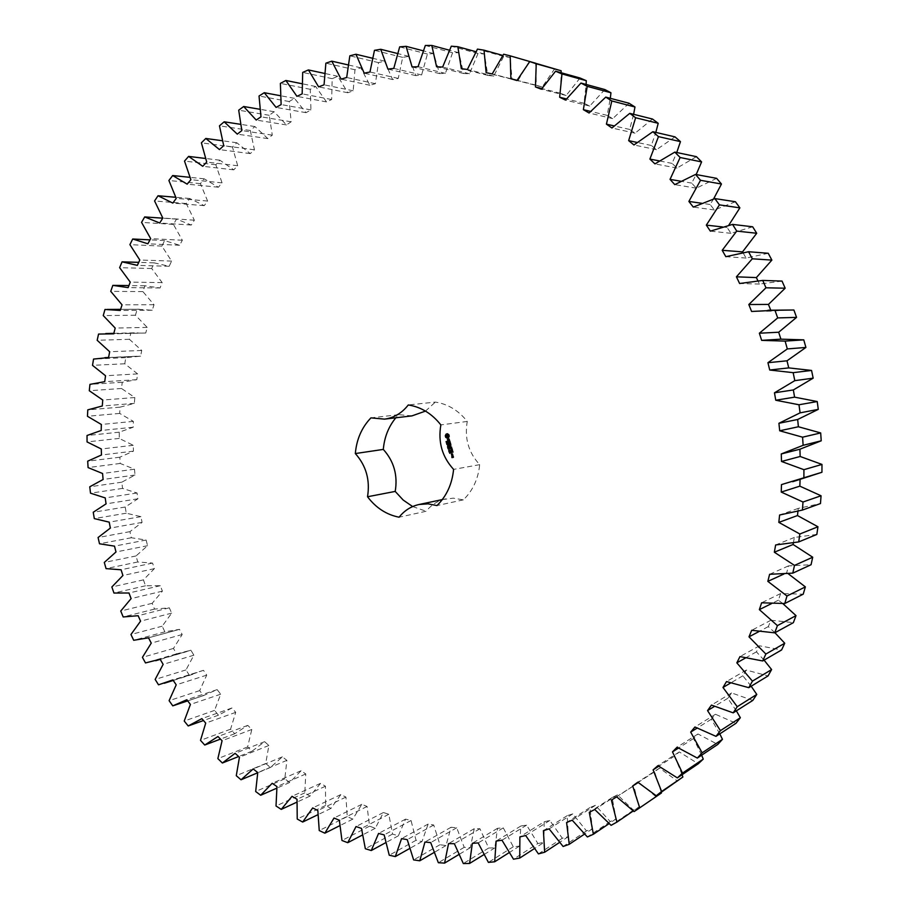 <?xml version="1.0" encoding="UTF-8"?>
<svg xmlns="http://www.w3.org/2000/svg" width="909" height="909" viewBox="0 0 909 909"><rect width="100%" height="100%" fill="white"/><g stroke="black" fill="none" stroke-linecap="round" stroke-linejoin="round"><path stroke-width="0.68" stroke-dasharray="4.54 3.41" d="M535.674 63.028L529.277 61.426L518.028 80.549L512.085 79.288L510.051 57.46L503.643 56.403L493.735 76.14L487.792 75.379L484.417 54.04L478.02 53.517L469.487 73.765L463.567 73.493L458.909 52.756L452.568 52.756L445.399 73.379L439.547 73.584L433.673 53.54L427.423 54.063L421.617 74.947L415.856 75.617L408.834 56.358L402.698 57.369L398.244 78.413L392.597 79.537L384.507 61.13L378.508 62.63L375.383 83.708L369.883 85.276L360.793 67.8L354.976 69.754L353.158 90.775L347.829 92.763L337.818 76.276L332.194 78.674L331.66 99.524L326.513 101.922L315.662 86.48L310.264 89.298L310.958 109.898L306.026 112.671L294.414 98.331L289.244 101.535L291.141 121.795L286.437 124.931L274.143 111.716L269.234 115.295L272.291 135.134L267.825 138.6L254.918 126.556L250.293 130.487L254.452 149.815L250.248 153.61L236.817 142.758L232.465 147.008L237.692 165.756L233.761 169.847L219.876 160.2L215.831 164.756L222.057 182.868L218.41 187.22L204.15 178.812L200.412 183.629L207.604 201.048L204.241 205.65L189.686 198.48L186.265 203.548L194.356 220.205L191.299 225.034L176.505 219.103L173.414 224.398L182.345 240.249L179.596 245.271L164.643 240.59L161.882 246.089L171.608 261.076L169.176 266.28L154.121 262.849L151.701 268.519L162.166 282.608L160.052 287.971L144.963 285.767L142.895 291.596L154.03 304.742L152.235 310.242L137.191 309.265L135.452 315.218L147.213 327.399L145.747 333.012L130.794 333.251L129.419 339.307L141.736 350.476L140.6 356.18L125.806 357.623L124.772 363.759L137.6 373.883L136.793 379.667L122.215 382.291L121.533 388.495L134.816 397.551L134.327 403.38L120.022 407.164L119.693 413.413L133.362 421.39L133.214 427.23L119.227 432.173L119.249 438.422L133.259 445.296L133.441 451.148L119.84 457.204L120.204 463.454L134.487 469.203L134.998 475.032L121.829 482.179L122.545 488.417L137.054 493.008L137.884 498.814L125.203 507.029L126.26 513.21L140.929 516.653L142.077 522.402L129.942 531.651L131.328 537.753L146.11 540.037L147.576 545.707L136.02 555.956L137.759 561.978L152.576 563.08L154.36 568.659L143.44 579.874L145.497 585.782L160.314 585.703L162.404 591.157L152.167 603.315L154.553 609.087L169.301 607.814L171.687 613.143L162.188 626.199L164.893 631.812L179.505 629.346L182.186 634.516L173.471 648.424L176.482 653.878L190.913 650.219L193.878 655.207L185.981 669.922L189.299 675.182L203.468 670.331L206.718 675.137L199.685 690.613L203.298 695.646L217.16 689.624L220.682 694.203L214.558 710.395L218.455 715.19L231.943 707.997L235.726 712.338L230.556 729.2L234.727 733.733L247.782 725.371L251.804 729.472L247.623 746.925L252.054 751.175L264.61 741.676L268.871 745.494L265.735 763.503L270.405 767.457L282.392 756.833L286.88 760.356L284.801 778.831L289.721 782.467L301.072 770.752L305.765 773.957L304.799 792.853L309.935 796.136L320.582 783.353L325.467 786.228L325.638 805.465L330.978 808.385L340.852 794.568L345.931 797.091L347.261 816.589L352.783 819.134L361.827 804.317L367.066 806.465L369.588 826.156L375.281 828.292L383.428 812.521L388.802 814.294L392.54 834.076L398.369 835.803L405.562 819.134L411.05 820.497L416.027 840.291L421.969 841.575L428.139 824.065L433.718 825.008L439.945 844.734L445.989 845.552L451.069 827.27L456.716 827.781L464.204 847.324L470.317 847.677L474.237 828.69L479.941 828.758L488.69 848.017L494.837 847.892L497.564 828.281L503.279 827.894L513.29 846.768L519.437 846.143L520.914 825.986L526.618 825.133L537.867 843.518L513.483 859.187M537.867 843.518L543.991 842.393L534.378 848.608M526.618 825.133L501.984 840.223M543.991 842.393L544.161 821.793L519.891 836.871M544.161 821.793L549.831 820.475L562.307 838.246L568.386 836.61L567.205 815.668L572.806 813.873L586.475 830.94L592.463 828.781L589.907 807.59L595.395 805.329L610.234 821.566L616.097 818.895L612.132 797.579L617.484 794.841L633.437 810.135L639.141 806.965L633.743 785.637L638.925 782.422L655.946 796.67L661.445 792.989M661.275 792.33L654.594 771.786L659.57 768.105L677.603 781.206M682.102 774.695L674.569 756.061L679.307 751.936L698.26 763.765M701.668 755.186L693.522 738.528L697.987 733.972L717.78 744.437M719.803 733.87L711.304 719.246L715.474 714.269L736.006 723.28M736.358 710.849L727.802 698.305L731.631 692.942L752.811 700.407M751.175 686.227L742.88 675.807L746.334 670.069L768.06 675.921M764.083 660.127L756.413 651.855L759.481 645.799L781.615 649.946M774.934 632.721L768.298 626.608L770.946 620.233L793.364 622.654M782.819 603.587L778.422 600.179L780.626 593.554L803.215 594.179M788.148 573.67L786.717 572.75L788.455 565.898L811.067 564.716M793.364 542.968L794.352 537.446L816.839 534.435M797.932 511.347L798.25 508.392L820.475 503.552M800.09 479.441L811.01 476.1M787.16 309.958L771.116 311.151L770.741 310.196M782.024 281.086L759.481 284.062L757.89 280.767M768.241 253.281L746.073 258.054L742.96 252.611M752.663 226.784L731.006 233.306L727.075 227.466L728.723 225.296M735.415 201.741L714.383 209.968L710.088 204.491L713.576 198.969M716.622 178.334L696.339 188.174L691.715 183.095L696.18 174.551M696.43 156.666L677.012 168.051L672.092 163.393L676.75 152.507M675.001 136.873L656.525 149.69L651.355 145.485L655.821 132.407M652.48 119.034L635.061 133.203L629.664 129.453L633.618 114.318M629.039 103.24L612.734 118.636L607.167 115.375L610.314 98.32M604.837 89.548L589.725 106.058L583.998 103.285L586.123 84.446M580.033 78.004L566.171 95.502L560.342 93.241L561.194 72.754M554.797 68.629L542.218 87.003L536.321 85.23L535.696 63.255M442.319 499.586L453.284 498.155L463.34 499.87C472.771 490.724 478.214 478.986 479.679 464.658C468.487 452.523 464.351 438.115 467.26 421.446C458.545 410.482 447.91 404.028 435.354 402.085L408.289 404.959M445.819 498.848C437.956 500.598 431.411 504.734 426.173 511.256L399.096 517.21M412.641 506.563L426.173 511.256M411.97 415.879L398.687 414.674L395.835 417.788M425.48 411.107L435.354 402.085M520.914 825.986L496.155 841.075M549.831 820.475L525.675 835.541M519.437 846.143L509.131 852.653M562.307 838.246L538.435 853.892M513.29 846.768L488.406 862.391M568.386 836.61L559.535 842.438M503.279 827.894L478.168 842.938M567.205 815.668L543.412 830.69M497.564 828.281L472.339 843.302M572.806 813.873L549.116 828.872M494.837 847.892L483.918 854.619M586.475 830.94L563.114 846.495M488.69 848.017L463.317 863.55M592.463 828.781L584.487 834.11M479.941 828.758L454.375 843.711M589.907 807.59L566.591 822.509M474.237 828.69L448.557 843.609M595.395 805.329L572.193 820.191M470.317 847.677L458.863 854.54M610.234 821.566L587.384 836.973M464.204 847.324L438.354 862.709M616.097 818.895L609.098 823.622M456.716 827.781L430.696 842.598M612.132 797.579L589.282 812.305M451.069 827.27L424.935 842.041M617.484 794.841L594.759 809.51M445.989 845.552L434.082 852.483M633.437 810.135L611.087 825.338M439.945 844.734L413.629 859.914M639.141 806.965L633.255 810.964M433.718 825.008L407.255 839.632M633.743 785.637L611.371 800.125M428.139 824.065L401.562 838.632M638.925 782.422L616.666 796.841M421.969 841.575L409.675 848.495M655.946 796.67L634.096 811.589M416.027 840.291L389.257 855.233M411.05 820.497L384.155 834.882M654.594 771.786L638.084 782.467M405.562 819.134L378.564 833.451M659.57 768.105L637.777 782.194M398.369 835.803L385.757 842.654M392.54 834.076L365.338 848.733M388.802 814.294L361.498 828.394M674.569 756.061L658.752 766.23M383.428 812.521L356.021 826.554M679.307 751.936L657.957 765.639M375.281 828.292L362.43 835.019M369.588 826.156L341.966 840.484M367.066 806.465L339.364 820.259M693.522 738.528L678.455 748.096M361.827 804.317L334.035 818.02M697.987 733.972L677.057 747.209M352.783 819.134L339.773 825.679M347.261 816.589L319.241 830.553M345.931 797.091L317.843 810.533M711.304 719.246L697.055 728.132M340.852 794.568L312.685 807.919M715.474 714.269L694.942 726.995M330.978 808.385L317.9 814.703M325.638 805.465L297.232 819.032M325.467 786.228L297.027 799.284M727.802 698.305L714.474 706.395M320.582 783.353L292.039 796.307M731.631 692.942L711.474 705.077M309.935 796.136L296.868 802.17M304.799 792.853L276.018 805.988M305.765 773.957L276.972 786.603M742.88 675.807L730.609 683M301.072 770.752L272.189 783.285M746.334 670.069L726.518 681.568M289.721 782.467L276.791 788.171M284.801 778.831L255.679 791.512M286.88 760.356L257.758 772.57M756.413 651.855L745.448 658.014M282.392 756.833L253.191 768.934M759.481 645.799L739.971 656.593M270.405 767.457L257.713 772.775M265.735 763.503L236.272 775.695M268.871 745.494L239.442 757.242M768.298 626.608L759.015 631.528M264.61 741.676L235.101 753.311M770.946 620.233L751.698 630.289M252.054 751.175L238.635 756.527M247.623 746.925L217.865 758.617M251.804 729.472L222.08 740.733M778.422 600.179L771.571 603.576M247.782 725.371L217.978 736.517M780.626 593.554L761.617 602.792M234.727 733.733L220.489 739.097M230.556 729.2L200.503 740.369M235.726 712.338L205.718 723.109M786.717 572.75L783.899 574.034M231.943 707.997L201.878 718.633M788.455 565.898L769.616 574.295M218.455 715.19L203.491 720.519M214.558 710.395L184.232 721.03M220.682 694.203L190.413 704.441M217.16 689.624L186.834 699.737M794.352 537.446L775.638 544.968M203.298 695.646L172.778 705.861M199.685 690.613L169.108 700.68M206.718 675.137L176.21 684.841M203.468 670.331L172.903 679.909M798.25 508.392L779.604 515.005M189.299 675.182L158.53 684.818M185.981 669.922L155.155 679.432M193.878 655.207L163.143 664.365M190.913 650.219L160.12 659.23M800.113 478.918L781.49 484.599M176.482 653.878L145.497 662.934M173.471 648.424L142.429 657.343M182.186 634.516L151.246 643.117M179.505 629.346L148.519 637.8M164.893 631.812L133.703 640.288M162.188 626.199L130.953 634.516M171.687 613.143L140.565 621.165M169.301 607.814L138.134 615.7M154.553 609.087L123.181 616.961M152.167 603.315L120.749 611.03M162.404 591.157L131.101 598.599M160.314 585.703L128.976 592.998M145.497 585.782L113.955 593.043M143.44 579.874L111.852 586.987M154.36 568.659L122.897 575.511M152.576 563.08L121.09 569.784M137.759 561.978L106.058 568.625M136.02 555.956L104.296 562.444M147.576 545.707L115.988 551.968M146.11 540.037L114.489 546.139M131.328 537.753L99.501 543.775M129.942 531.651L98.081 537.514M142.077 522.402L110.364 528.061M771.116 311.151L751.584 311.469M140.929 516.653L109.194 522.152M126.26 513.21L94.309 518.596M125.203 507.029L93.229 512.267M137.884 498.814L106.058 503.87M759.481 284.062L739.619 283.506M137.054 493.008L105.217 497.916M122.545 488.417L90.502 493.178M121.829 482.179L89.764 486.792M134.998 475.032L103.092 479.486M746.073 258.054L725.836 256.679M134.487 469.203L102.569 473.498M120.204 463.454L88.082 467.59M119.84 457.204L87.696 461.17M133.441 451.148L101.467 454.989M731.006 233.306L710.361 231.147M133.259 445.296L101.274 448.978M727.075 227.466L722.541 226.955M119.249 438.422L87.059 441.922M119.227 432.173L87.025 435.502M133.214 427.23L101.194 430.468M714.383 209.968L693.294 207.082M133.362 421.39L101.331 424.469M710.088 204.491L701.68 203.275M119.693 413.413L87.457 416.277M120.022 407.164L87.787 409.868M134.327 403.38L102.274 405.993M696.339 188.174L674.773 184.618M134.816 397.551L102.751 400.028M691.715 183.095L680.784 181.221M121.533 388.495L89.275 390.722M122.215 382.291L89.957 384.359M136.793 379.667L104.728 381.678M677.012 168.051L654.946 163.881M137.6 373.883L105.535 375.758M672.092 163.393L659.298 160.904M124.772 363.759L92.513 365.361M125.806 357.623L93.547 359.066M140.6 356.18L108.546 357.589M656.525 149.69L633.948 144.974M141.736 350.476L109.682 351.738M651.355 145.485L637.084 142.44M129.419 339.307L97.172 340.284M130.794 333.251L98.558 334.069M145.747 333.012L113.716 333.83M635.061 133.203L611.939 127.999M147.213 327.399L115.193 328.069M629.664 129.453L614.143 125.908M135.452 315.218L103.251 315.582M137.191 309.265L104.99 309.469M152.235 310.242L120.249 310.469M612.734 118.636L589.077 113.011M154.03 304.742L122.056 304.833M607.167 115.375L590.555 111.387M142.895 291.596L110.739 291.346M144.963 285.767L128.93 285.562M160.052 287.971L128.135 287.619M589.725 106.058L565.523 100.092M162.166 282.608L130.26 282.12M583.998 103.285L566.421 98.922M151.701 268.519L119.624 267.666M154.121 262.849L138.725 262.36M169.176 266.28L137.35 265.371M566.171 95.502L541.412 89.264M171.608 261.076L139.804 260.019M560.342 93.241L541.878 88.559M161.882 246.089L129.907 244.646M164.643 240.59L149.996 239.862M179.596 245.271L147.883 243.794M542.218 87.003L516.926 80.549M182.345 240.249L150.667 238.635M536.321 85.23L517.062 80.31M173.414 224.398L141.565 222.375M176.505 219.103L162.745 218.171M529.277 61.426L503.666 54.222M191.299 225.034L159.723 223.012M518.028 80.549L492.201 73.947M194.356 220.205L162.813 218.046M512.085 79.288L486.133 72.652M186.265 203.548L154.575 200.957M510.051 57.46L502.847 55.438M189.686 198.48L175.687 197.276M503.643 56.403L477.464 49.109M204.241 205.65L172.835 203.093M493.735 76.14L467.385 69.459M207.604 201.048L176.232 198.367M487.792 75.379L461.317 68.686M200.412 183.629L168.904 180.493M484.417 54.04L475.975 51.722M204.15 178.812L189.901 177.335M478.02 53.517L451.307 46.2M218.41 187.22L187.186 184.163M469.487 73.765L442.626 67.061M222.057 182.868L190.879 179.687M463.567 73.493L436.581 66.789M215.831 164.756L184.516 161.086M458.909 52.756L449.387 50.188M219.876 160.2L205.491 158.461M452.568 52.756L425.332 45.473M233.761 169.847L202.741 166.29M445.399 73.379L418.049 66.721M237.692 165.756L206.729 162.086M439.547 73.584L412.072 66.948M232.465 147.008L201.389 142.827M433.673 53.54L423.208 50.802M236.817 142.758L222.398 140.759M427.423 54.063L399.676 46.87M250.248 153.61L219.467 149.587M421.617 74.947L393.79 68.391M254.452 149.815L223.728 145.69M415.856 75.617L387.916 69.095M250.293 130.487L219.467 125.828M408.834 56.358L397.528 53.506M254.918 126.556L240.567 124.328M402.698 57.369L374.474 50.336M267.825 138.6L237.306 134.146M398.244 78.413L369.963 72.004M272.291 135.134L241.839 130.566M392.597 79.537L364.214 73.175M269.234 115.295L238.703 110.194M384.507 61.13L372.485 58.233M274.143 111.716L259.94 109.285M378.508 62.63L349.84 55.801M286.437 124.931L256.213 120.056M375.383 83.708L346.681 77.504M291.141 121.795L260.985 116.829M369.883 85.276L341.08 79.128M289.244 101.535L259.031 96.013M360.793 67.8L348.158 64.914M294.414 98.331L280.472 95.729M354.976 69.754L325.877 63.187M306.026 112.671L276.109 107.421M353.158 90.775L324.058 84.81M310.958 109.898L281.131 104.569M347.829 92.763L318.627 86.866M310.264 89.298L280.381 83.389M337.818 76.276L324.649 73.436M315.662 86.48L302.061 83.742M332.194 78.674L302.697 72.413M326.513 101.922L296.948 96.331M331.66 99.524L302.174 93.866M467.26 421.446L440.854 424.912M398.687 414.674L370.94 417.867M463.34 499.87L436.968 505.574M479.679 464.658L453.591 469.385M448.819 434.627L447.08 433.741M447.535 438.218L448.103 438.115M446.444 442.183L446.444 441.467L446.637 442.16M447.058 442.104L447.001 441.456M446.864 441.354L447.364 442.047M447.273 442.342L447.285 443.126M447.603 442.91L446.569 442.728M447.773 444.081L447.023 444.331M446.989 444.194L447.694 443.376L446.626 443.694M447.603 443.467L447.171 444.171M447.546 446.08L447.455 445.376M447.83 445.262L447.671 446.058M447.773 445.115L448.319 446.012L448.057 445.251M449.557 439.979L449.603 439.354M449.444 440.558L449.773 439.945M448.194 440.842L447.626 439.558M448.535 440.979L448.785 439.297M447.921 441.183L448.751 440.945M450.285 442.535L450.046 440.91M448.307 442.467L450.08 441.922M450.841 444.478L450.682 443.115M448.966 445.126L449.557 443.637M449.58 443.592L450.489 443.331M449.841 444.512L449.796 443.558M447.842 447.387L448.932 447.319M447.683 446.785L448.762 446.717M449.057 448.557L448.103 448.864M448.739 448.512L448.114 448.103M449.114 449.591L449.671 449.83L449.012 450.421M449.569 450.512L449.91 451.148M449.864 451.5L449.944 452.148M449.307 452.228L449.319 451.648L449.285 452.228M449.807 452.466L450.5 452.818M451.512 447.035L450.046 446.592M451.034 445.365L450.262 446.558M449.671 447.898L451.739 447.262M449.307 445.944L450.773 445.512M452.216 449.262L451.728 447.864M450.944 448.376L451.853 448.114M450.08 448.66L450.932 448.421M451.216 449.296L451.159 448.342M450.478 450.728L452.546 450.091M453.034 452.114L452.716 450.659M451.762 451.228L452.671 450.966M451.387 452.682L451.046 451.489L451.75 451.262M451.955 452.33L451.978 451.194M451.739 455.159L452.898 454.83L452.602 453.784M453.466 457.159L453.455 456.329M452.125 457.727L453.602 457.284M452.387 457.386L452.068 456.636M447.796 437.013L446.558 436.252L447.183 434.877M452 454.83L452.557 454.08M453.068 457.17L453.261 456.545M187.697 700.873L204.059 695.396M173.255 680.432L194.969 673.626M160.211 659.389L186.55 651.673M148.519 637.811L178.789 629.551M108.557 357.487L137.054 356.226M113.841 333.353L137.861 332.751M120.613 309.344L139.361 309.23"/><path stroke-width="1.36" d="M513.483 859.187L519.743 858.062L519.891 836.871L525.675 835.541L538.435 853.892L544.639 852.244L543.412 830.69L549.116 828.872L563.114 846.495L569.227 844.313L566.591 822.509L572.193 820.191L587.384 836.973L593.372 834.269L589.282 812.305L594.759 809.51L611.087 825.338L616.916 822.1L611.371 800.125L616.666 796.841L634.096 811.589L639.72 807.828L632.687 785.955L637.777 782.194L656.23 795.761L661.616 791.489L653.105 769.866L657.957 765.639L677.364 777.899L682.477 773.127L672.49 751.891L677.057 747.209L697.339 758.072L702.134 752.822L690.681 732.109L694.942 726.995L715.997 736.358L720.439 730.643L707.554 710.599L711.474 705.077L733.188 712.849L737.244 706.713L722.985 687.465L726.518 681.568L748.8 687.67L752.436 681.136L736.835 662.831L739.971 656.593L762.674 660.957L765.867 654.048L748.993 636.834L751.698 630.289L774.707 632.846L777.411 625.619L759.356 609.621L761.617 602.792L784.785 603.508L786.989 596.009L767.832 581.362L769.616 574.295L792.807 573.136L794.489 565.398L774.343 552.217L775.638 544.968L798.716 541.923L799.852 534.003L778.831 522.391L779.604 515.005L802.42 510.063L802.999 502.018L781.229 492.064L781.49 484.599L803.897 477.782L803.92 469.68L781.524 461.465L781.263 453.955L803.124 445.308L802.579 437.184L779.695 430.786L778.922 423.287L800.09 412.856L798.977 404.766L775.752 400.233L774.468 392.802L794.807 380.655L793.148 372.667L769.718 370.02L767.935 362.702L787.319 348.931L785.115 341.102L761.64 340.364L759.367 333.217L777.695 317.911L774.957 310.287L751.584 311.469L748.823 304.526L765.98 287.789L762.742 280.427L739.619 283.506L736.415 276.825L752.3 258.792L748.573 251.736L725.836 256.679L722.201 250.305L736.733 231.102L732.563 224.398L710.361 231.147L706.327 225.125L719.428 204.877L714.849 198.582L693.294 207.082L688.886 201.434L700.521 180.3L695.555 174.437L674.773 184.618L670.035 179.38L680.137 157.507L674.83 152.11L654.946 163.881L649.901 159.075L658.457 136.623L652.855 131.714L633.948 144.974L628.653 140.634L635.63 117.75L629.767 113.352L611.939 127.999L606.417 124.147L611.825 100.967L605.746 97.115L589.077 113.011L583.373 109.659L587.214 86.355L580.953 83.049L565.523 100.092L559.66 97.252L561.967 73.947L555.569 71.197L541.412 89.264L535.446 86.934L536.242 63.778L529.754 61.585L516.926 80.549L510.892 78.731L510.199 55.858L503.666 54.222L492.201 73.947L486.133 72.652L484.02 50.177L477.464 49.109L467.385 69.459L461.317 68.686L457.841 46.723L451.307 46.2L442.626 67.061L436.581 66.789L431.798 45.45L425.332 45.473L418.049 66.721L412.072 66.948L406.062 46.325L399.676 46.87L393.79 68.391L387.916 69.095L380.723 49.279L374.474 50.336L369.963 72.004L364.214 73.175L355.942 54.256L349.84 55.801L346.681 77.504L341.08 79.128L331.796 61.164L325.877 63.187L324.058 84.81L318.627 86.866L308.412 69.936L302.697 72.413L302.174 93.866L296.948 96.331L285.869 80.481L280.381 83.389L281.131 104.569L276.109 107.421L264.269 92.707L259.031 96.013L260.985 116.829L256.213 120.056L243.68 106.501L238.703 110.194L241.839 130.566L237.306 134.146L224.171 121.795L219.467 125.828L223.728 145.69L219.467 149.587L205.798 138.463L201.389 142.827L206.729 162.086L202.741 166.29L188.618 156.405L184.516 161.086L190.879 179.687L187.186 184.163L172.687 175.539L168.904 180.493L176.232 198.367L172.835 203.093L158.03 195.753L154.575 200.957L162.813 218.046L159.723 223.012L144.69 216.933L141.565 222.375L150.667 238.635L147.883 243.794L132.703 238.999L129.907 244.646L139.804 260.019L137.35 265.371L122.067 261.837L119.624 267.666L130.26 282.12L128.135 287.619L112.83 285.369L110.739 291.346L122.056 304.833L120.249 310.469L104.99 309.469L103.251 315.582L115.193 328.069L113.716 333.83L98.558 334.069L97.172 340.284L109.682 351.738L108.546 357.589L93.547 359.066L92.513 365.361L105.535 375.758L104.728 381.678L89.957 384.359L89.275 390.722L102.751 400.028L102.274 405.993L87.787 409.868L87.457 416.277L101.331 424.469L101.194 430.468L87.025 435.502L87.059 441.922L101.274 448.978L101.467 454.989L87.696 461.17L88.082 467.59L102.569 473.498L103.092 479.486L89.764 486.792L90.502 493.178L105.217 497.916L106.058 503.87L93.229 512.267L94.309 518.596L109.194 522.152L110.364 528.061L98.081 537.514L99.501 543.775L114.489 546.139L115.988 551.968L104.296 562.444L106.058 568.625L121.09 569.784L122.897 575.511L111.852 586.987L113.955 593.043L128.976 592.998L131.101 598.599L120.749 611.03L123.181 616.961L138.134 615.7L140.565 621.165L130.953 634.516L133.703 640.288L148.519 637.8L151.246 643.117L142.429 657.343L145.497 662.934L160.12 659.23L163.143 664.365L155.155 679.432L158.53 684.818L172.903 679.909L176.21 684.841L169.108 700.68L172.778 705.861L186.834 699.737L190.413 704.441L184.232 721.03L188.197 725.961L201.878 718.633L205.718 723.109L200.503 740.369L204.741 745.039L217.978 736.517L222.08 740.733L217.865 758.617L222.375 763.003L235.101 753.311L239.442 757.242L236.272 775.695L241.033 779.774L253.191 768.934L257.758 772.57L255.679 791.512L260.678 795.261L272.189 783.285L276.972 786.603L276.018 805.988L281.245 809.385L292.039 796.307L297.027 799.284L297.232 819.032L302.663 822.054L312.685 807.919L317.843 810.533L319.241 830.553L324.854 833.189L334.035 818.02L339.364 820.259L341.966 840.484L347.749 842.7L356.021 826.554L361.498 828.394L365.338 848.733L371.27 850.529L378.564 833.451L384.155 834.882L389.257 855.233L395.313 856.573L401.562 838.632L407.255 839.632L413.629 859.914L419.788 860.789L424.935 842.041L430.696 842.598L438.354 862.709L444.581 863.107L448.557 843.609L454.375 843.711L463.317 863.55L469.589 863.448L472.339 843.302L478.168 842.938L488.406 862.391L494.678 861.777L496.155 841.075L501.984 840.223L513.483 859.187M534.378 848.608L519.743 858.062M639.72 807.828L661.445 792.989L661.275 792.33M656.23 795.761L682.864 777.025L682.102 774.695M677.364 777.899L698.26 763.765L703.248 759.106L701.668 755.186M697.339 758.072L717.78 744.437L722.462 739.312L719.803 733.87M715.997 736.358L736.006 723.28L740.346 717.724L736.358 710.849M733.188 712.849L752.811 700.407L756.777 694.431L751.175 686.227M748.8 687.67L768.06 675.921L771.605 669.558L764.083 660.127M762.674 660.957L781.615 649.946L784.728 643.242L774.934 632.721M774.707 632.846L793.364 622.654L796.011 615.632L782.819 603.587M784.785 603.508L803.215 594.179L805.363 586.896L788.148 573.67M792.807 573.136L811.067 564.716L812.703 557.217L793.091 544.48L793.364 542.968M798.716 541.923L816.839 534.435L817.952 526.765L797.477 515.551L797.932 511.347M802.42 510.063L820.475 503.552L821.054 495.769L799.84 486.156L800.09 479.441M792.682 481.713L821.941 472.271L821.975 464.419L800.159 456.488L799.92 449.216L821.213 440.808L820.691 432.934L798.397 426.753L797.659 419.492L818.282 409.368L817.214 401.539L794.591 397.153L793.341 389.95L813.169 378.167L811.555 370.44L788.739 367.895L787.001 360.805L805.908 347.443L803.761 339.852L780.899 339.159L778.683 332.228L796.557 317.389L793.898 310.003L768.048 310.242M770.741 310.196L768.446 304.424L785.171 288.21L782.024 281.086L762.742 280.427M757.89 280.767L756.368 277.586L771.866 260.11L768.241 253.281L748.573 251.736M742.96 252.611L742.539 251.873L756.72 233.272L752.663 226.784L732.563 224.398M728.723 225.296L739.881 207.854L735.415 201.741L714.849 198.582M713.576 198.969L721.462 184.027L716.622 178.334L695.555 174.437M696.18 174.551L701.6 161.916L696.43 156.666L674.83 152.11M676.75 152.507L680.466 141.634L675.001 136.873L652.855 131.714M655.821 132.407L658.207 123.306L652.48 119.034L629.767 113.352M633.618 114.318L634.971 106.989L629.039 103.24L605.746 97.115M610.314 98.32L610.95 92.775L604.837 89.548L580.953 83.049M586.123 84.446L586.282 80.685L580.033 78.004L555.569 71.197M561.194 72.754L561.137 70.766L529.754 61.585M535.696 63.255L510.199 55.858M395.835 417.788C388.552 426.651 384.382 437.195 383.303 449.41C393.927 461.215 397.903 475.225 395.21 491.417L403.21 500.064L412.641 506.563M395.21 491.417L367.52 496.757C370.236 480.111 366.168 465.715 355.328 453.557C356.589 439.286 361.793 427.389 370.94 417.867L384.473 419.129L411.97 415.879L425.48 411.107M367.52 496.757C375.985 507.904 386.507 514.721 399.096 517.21C404.425 510.517 411.084 506.279 419.094 504.495L428.003 503.836L436.968 505.574C446.569 496.178 452.114 484.122 453.591 469.385C442.149 456.875 437.911 442.058 440.854 424.912C431.945 413.629 421.094 406.982 408.289 404.959C401.88 413.152 393.949 417.879 384.473 419.129M448.819 434.627L447.364 433.729L446.024 434.184L445.285 435.786L445.728 437.331L447.183 438.218L448.523 437.774L449.251 436.161L448.819 434.627M446.671 442.217L446.069 441.558L446.467 442.183L446.944 441.399L446.671 442.217M447.319 443.069L446.319 442.649L447.273 442.342L447.319 443.069M447.773 444.081L446.819 444.399L447.478 443.41L446.58 443.558L447.535 443.24L446.955 444.206L447.773 444.081M447.842 446.126L447.558 445.149L447.842 446.126M448.932 438.911L448.296 440.774L447.41 439.547L447.921 441.183L448.569 439.32L449.444 440.558L448.932 438.911M449.603 441.024L449.796 441.683L447.978 442.433L449.864 441.956L450.216 442.706L449.682 440.854L450.012 441.649L448.307 442.467M450.466 443.149L448.455 443.672L448.762 445.16L448.648 443.899L449.341 443.672L449.762 444.694L450.273 443.365L450.773 444.66L450.466 443.149M448.716 447.353L447.717 447.523L448.398 446.876L447.501 446.751L448.364 446.149L447.842 447.387L448.716 447.353M449.057 448.557L448.103 448.864L447.864 448.023L448.819 447.717L449.057 448.557M449.035 450.273L448.841 449.648L449.444 450.137M449.103 451.262L448.694 450.762L449.069 451.273L449.569 450.512L449.205 451.387M449.591 452.137L448.966 451.728L449.341 452.228L449.853 451.478L449.501 452.103M449.796 453.341L449.444 452.546L450.285 452.852L449.796 453.341M451.512 447.035L450.046 446.592L450.909 445.137L449.057 445.74L450.557 445.546L449.705 446.705L451.023 447.171L449.671 447.898L451.512 447.035M452.216 449.262L451.682 447.842L449.75 448.626L450.716 448.455L451.137 449.478L450.944 448.376L451.648 448.148L452.216 449.262M452.409 449.955L450.319 450.625L452.409 449.955M453.034 452.114L452.5 450.694L450.557 451.466L451.091 452.898L450.83 451.523L451.534 451.296L451.955 452.33L451.762 451.228L452.455 451L453.034 452.114M451.739 455.159L452.682 454.864L452.387 453.818L451.443 454.114L451.739 455.159M452.898 455.193L451.739 455.568L452.909 456.193L452.898 455.193M453.239 456.375L452.171 457.42L451.83 456.682L451.978 457.636L453.386 457.318L453.239 456.375M509.131 852.653L494.678 861.777M559.535 842.438L544.639 852.244M483.918 854.619L469.589 863.448M584.487 834.11L569.227 844.313M458.863 854.54L444.581 863.107M609.098 823.622L593.372 834.269M434.082 852.483L419.788 860.789M633.255 810.964L616.916 822.1M409.675 848.495L395.313 856.573M638.084 782.467L632.687 785.955M385.757 842.654L371.27 850.529M682.864 777.025L661.616 791.489M658.752 766.23L653.105 769.866M362.43 835.019L347.749 842.7M703.248 759.106L682.477 773.127M678.455 748.096L672.49 751.891M339.773 825.679L324.854 833.189M722.462 739.312L702.134 752.822M697.055 728.132L690.681 732.109M317.9 814.703L302.663 822.054M740.346 717.724L720.439 730.643M714.474 706.395L707.554 710.599M296.868 802.17L281.245 809.385M756.777 694.431L737.244 706.713M730.609 683L722.985 687.465M276.791 788.171L260.678 795.261M771.605 669.558L752.436 681.136M745.448 658.014L736.835 662.831M257.713 772.775L241.033 779.774M784.728 643.242L765.867 654.048M759.015 631.528L748.993 636.834M238.635 756.527L222.375 763.003M796.011 615.632L777.411 625.619M771.571 603.576L759.356 609.621M220.489 739.097L204.741 745.039M805.363 586.896L786.989 596.009M783.899 574.034L767.832 581.362M203.491 720.519L188.197 725.961M812.703 557.217L794.489 565.398M793.091 544.48L774.343 552.217M817.952 526.765L799.852 534.003M797.477 515.551L778.831 522.391M821.054 495.769L802.999 502.018M799.84 486.156L781.229 492.064M821.941 472.271L803.897 477.782M821.975 464.419L803.92 469.68M800.159 456.488L781.524 461.465M799.92 449.216L781.263 453.955M821.213 440.808L803.124 445.308M820.691 432.934L802.579 437.184M798.397 426.753L779.695 430.786M797.659 419.492L778.922 423.287M818.282 409.368L800.09 412.856M817.214 401.539L798.977 404.766M794.591 397.153L775.752 400.233M793.341 389.95L774.468 392.802M813.169 378.167L794.807 380.655M811.555 370.44L793.148 372.667M788.739 367.895L769.718 370.02M787.001 360.805L767.935 362.702M805.908 347.443L787.319 348.931M803.761 339.852L785.115 341.102M780.899 339.159L761.64 340.364M778.683 332.228L759.367 333.217M796.557 317.389L777.695 317.911M793.898 310.003L774.957 310.287M768.446 304.424L748.823 304.526M785.171 288.21L765.98 287.789M756.368 277.586L736.415 276.825M771.866 260.11L752.3 258.792M742.539 251.873L722.201 250.305M756.72 233.272L736.733 231.102M722.541 226.955L706.327 225.125M739.881 207.854L719.428 204.877M701.68 203.275L688.886 201.434M721.462 184.027L700.521 180.3M680.784 181.221L670.035 179.38M701.6 161.916L680.137 157.507M659.298 160.904L649.901 159.075M680.466 141.634L658.457 136.623M637.084 142.44L628.653 140.634M658.207 123.306L635.63 117.75M614.143 125.908L606.417 124.147M634.971 106.989L611.825 100.967M590.555 111.387L583.373 109.659M610.95 92.775L587.214 86.355M128.93 285.562L112.83 285.369M566.421 98.922L559.66 97.252M586.282 80.685L561.967 73.947M138.725 262.36L122.067 261.837M541.878 88.559L535.446 86.934M561.137 70.766L536.242 63.778M149.996 239.862L132.703 238.999M517.062 80.31L510.892 78.731M162.745 218.171L144.69 216.933M502.847 55.438L484.02 50.177M175.687 197.276L158.03 195.753M475.975 51.722L457.841 46.723M189.901 177.335L172.687 175.539M449.387 50.188L431.798 45.45M205.491 158.461L188.618 156.405M423.208 50.802L406.062 46.325M222.398 140.759L205.798 138.463M397.528 53.506L380.723 49.279M240.567 124.328L224.171 121.795M372.485 58.233L355.942 54.256M259.94 109.285L243.68 106.501M348.158 64.914L331.796 61.164M280.472 95.729L264.269 92.707M324.649 73.436L308.412 69.936M302.061 83.742L285.869 80.481M383.303 449.41L355.328 453.557M447.08 433.741L445.524 436.172L447.683 438.183M447.069 443.16L447.33 442.501M446.319 442.649L447.285 442.376M446.955 444.206L447.751 443.978M446.83 443.626L447.546 443.285M448.966 438.945L447.978 440.876M447.626 439.558L448.114 441.126M449.864 441.956L450.057 442.603M450.353 443.081L448.671 443.637L448.762 445.16M450.614 444.558L450.273 443.365M449.341 443.672L449.614 444.592M448.751 447.478L447.91 447.387M447.671 447.364L448.569 446.864M448.398 446.876L447.717 446.717L448.398 446.239M448.114 448.103L448.83 447.751M450.944 445.16L449.307 445.944M451.023 447.171L449.807 447.603M449.796 446.808L451.239 447.137M450.557 445.546L450.012 446.773M451.989 449.341L451.648 448.148M451.728 447.864L450.08 448.66M450.716 448.455L450.978 449.376M452.296 449.875L450.659 450.671M452.796 452.193L452.455 451M452.534 450.716L450.853 451.262L450.944 452.796M451.796 452.228L451.534 451.296M451.364 454.284L451.807 455.034M452.421 453.841L451.659 454.08M452.784 455.125L452.068 455.614M452.364 455.523L452.977 456.057M453.125 456.295L452.171 457.42M452.625 457.272L453.409 457.057M451.75 456.852L452.193 457.591M448.421 435.638L447.796 437.013L446.342 436.286L447.183 434.877L448.467 436.081M452.557 454.08L451.784 454.864L452.557 454.08M446.967 434.911L447.569 434.843M447.353 434.877L447.932 434.979M452.489 454.636L451.784 454.864M173.551 705.6L187.697 700.873M164.279 683.25L173.255 680.432M155.7 660.707L160.211 659.389M147.792 638.004L148.519 637.811M104.944 357.646L108.557 357.487M105.717 333.569L113.841 333.353M107.194 309.435L120.613 309.344M419.094 504.495L442.319 499.586"/></g></svg>
